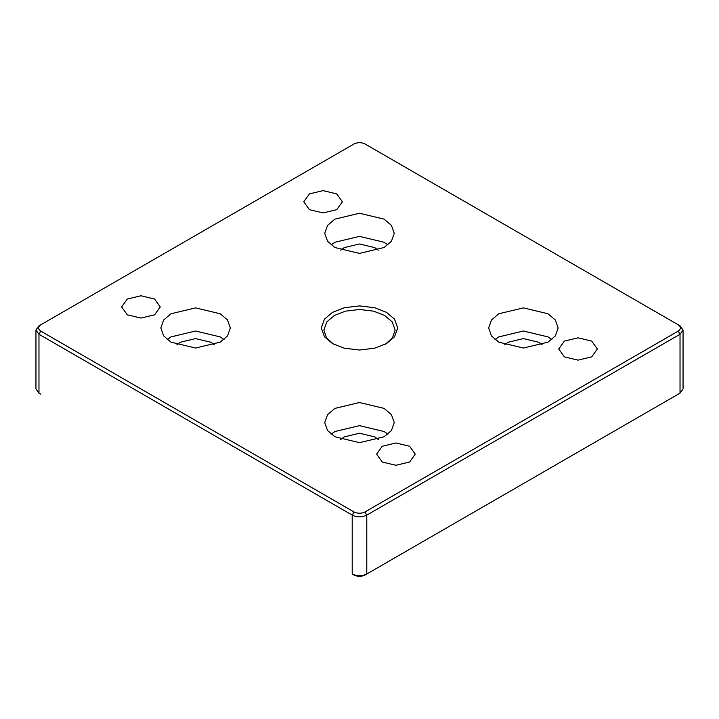 <?xml version="1.0" encoding="UTF-8"?>
<svg xmlns="http://www.w3.org/2000/svg" width="719" height="719" viewBox="0 0 719 719"><rect width="100%" height="100%" fill="white"/><g stroke="black" fill="none" stroke-linecap="round" stroke-linejoin="round"><path stroke-width="1.08" d="M564.388 356.867L558.726 348.985L564.388 341.103L578.049 337.831L591.701 341.103L597.363 348.985L591.701 356.867L578.049 360.138L564.388 356.867M382.265 462.02L376.603 454.129L382.265 446.247L395.926 442.976L409.587 446.247L415.24 454.129L409.587 462.02L395.926 465.283L382.265 462.02M309.413 209.669L303.76 201.778L309.413 193.896L323.074 190.625L336.735 193.896L342.397 201.778L336.735 209.669L323.074 212.932L309.413 209.669M127.299 314.814L121.637 306.923L127.299 299.041L140.951 295.77L154.612 299.041L160.274 306.923L154.612 314.814L140.951 318.077L127.299 314.814M331.082 434.15L334.91 431.526L359.5 425.648L384.09 431.526L387.918 434.15M340.743 439.489L344.203 436.891L359.5 433.233L374.797 436.891L378.257 439.489M334.91 436.784L327.585 430.564L324.727 422.583L327.585 414.611L334.91 408.392L359.5 402.514L384.09 408.392L391.415 414.611L394.273 422.583L391.415 430.564L384.09 436.784L359.5 442.661L334.91 436.784M494.987 339.521L498.824 336.896L523.405 331.01L547.995 336.896L551.824 339.521M504.657 344.859L508.108 342.253L523.405 338.595L538.711 342.253L542.162 344.859M498.824 342.154L491.499 335.926L488.641 327.954L491.499 319.982L498.824 313.763L523.405 307.885L547.995 313.763L555.32 319.982L558.178 327.954L555.32 335.926L547.995 342.154L523.405 348.032L498.824 342.154M38.97 325.851L354.036 143.953C357.676 142.245 361.324 142.245 364.964 143.953L678.215 324.799C681.163 326.902 681.163 329.005 678.215 331.108L364.964 511.964C361.324 513.663 357.676 513.663 354.036 511.964L40.785 331.108C37.837 329.005 37.837 326.902 40.785 324.799L38.97 325.851L35.95 330.057L38.97 334.263L352.211 515.119C357.073 517.383 361.927 517.383 366.789 515.119L680.03 334.263L683.05 330.057L683.05 388.943L680.03 393.149L364.964 575.047L678.233 394.192M678.215 331.108L680.03 334.263L680.03 393.149L678.215 394.201M364.964 511.964L366.789 515.119L366.789 573.996C361.927 576.27 357.073 576.27 352.211 573.996L354.036 575.047C357.676 576.755 361.324 576.755 364.964 575.047M352.211 573.996L354.036 575.047L352.211 573.996L352.211 515.119L354.036 511.964M40.785 331.108L38.97 334.263L38.97 393.149L35.95 388.943L35.95 330.057M40.767 394.192L38.97 393.149M683.05 330.057L680.03 325.851L678.233 324.808M333.427 344.077L326.525 337.849L323.865 330.057L326.794 321.887L334.308 315.515L345.345 311.174L359.5 309.485L373.655 311.174L384.692 315.515L392.206 321.887L395.135 330.057L392.475 337.849L385.573 344.077M332.484 343.556L344.32 348.203L359.5 350.018L374.68 348.203L386.516 343.556L394.569 336.717L397.706 327.954L394.569 319.191L386.516 312.361L374.68 307.714L359.5 305.899L344.32 307.714L332.484 312.361L324.431 319.191L321.294 327.954L324.431 336.717L332.484 343.556M171.005 342.154L163.68 335.926L160.822 327.954L163.68 319.982L171.005 313.763L195.595 307.885L220.176 313.763L227.501 319.982L230.359 327.954L227.501 335.926L220.176 342.154L195.595 348.032L171.005 342.154M334.91 247.516L327.585 241.296L324.727 233.324L327.585 225.353L334.91 219.133L359.5 213.246L384.09 219.133L391.415 225.353L394.273 233.324L391.415 241.296L384.09 247.516L359.5 253.403L334.91 247.516M224.013 339.521L220.176 336.896L195.595 331.01L171.005 336.896L167.176 339.521M214.343 344.859L210.892 342.253L195.595 338.595L180.289 342.253L176.838 344.859M387.918 244.891L384.09 242.258L359.5 236.38L334.91 242.258L331.082 244.891M378.257 250.23L374.797 247.624L359.5 243.966L344.203 247.624L340.743 250.23M680.03 325.851L678.215 324.799M384.701 344.608L386.516 343.556"/></g></svg>
